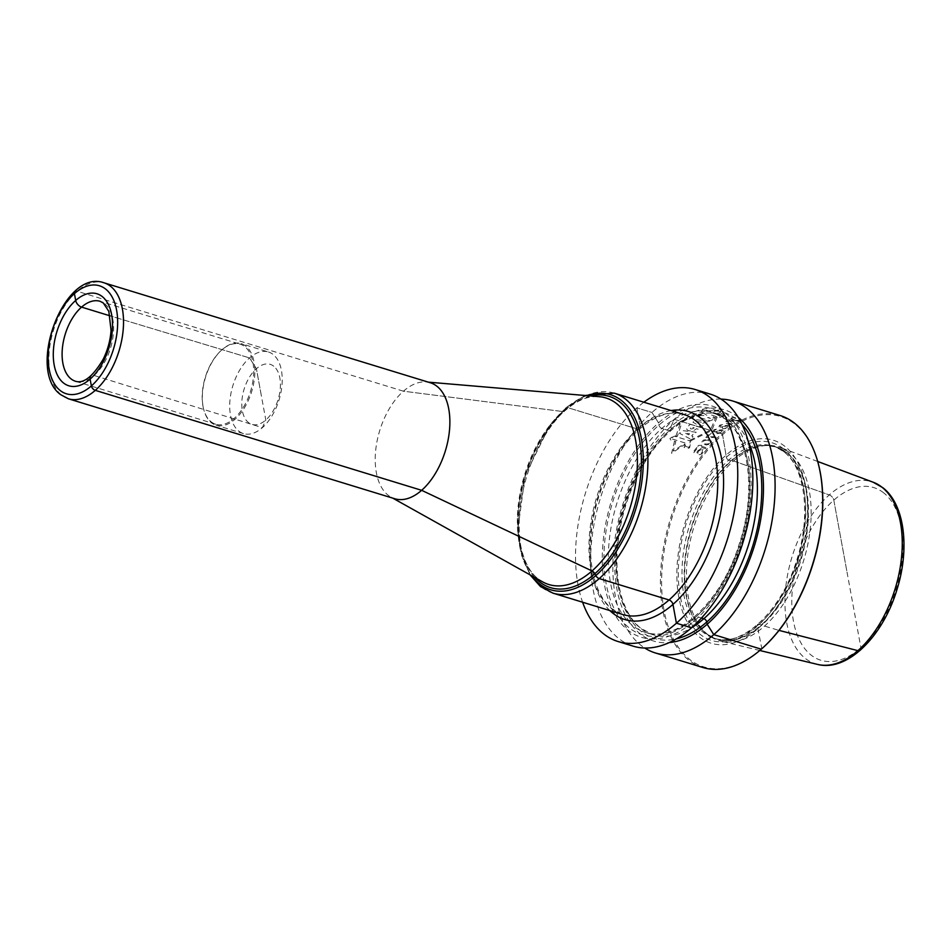 <?xml version="1.0" encoding="UTF-8"?>
<svg xmlns="http://www.w3.org/2000/svg" width="951" height="951" viewBox="0 0 951 951"><rect width="100%" height="100%" fill="white"/><g stroke="black" fill="none" stroke-linecap="round" stroke-linejoin="round"><path stroke-width="0.71" stroke-dasharray="4.75 3.57" d="M430.316 382.754A60.662 34.355 -73 0 0 426.203 381.957A60.662 34.355 -73 0 0 380.59 427.902A60.662 34.355 -73 0 0 388.091 495.198A60.662 34.355 107 0 0 390.932 497.111L392.787 498.146M394.784 498.752A60.662 34.355 107 0 1 390.932 497.111M643.863 402.225A131.773 74.642 -73 0 0 582.606 602.221M710.314 394.142A131.773 74.642 -73 0 0 604.979 484.689A131.773 74.642 -73 0 0 618.602 638.418A131.773 74.642 107 0 0 633.128 646.145M725.411 413.15A120.896 68.472 107 0 1 732.936 566.261A120.896 68.472 107 0 1 627.933 630.168A120.896 68.472 -73 0 1 620.421 477.057A120.896 68.472 -73 0 1 725.411 413.15M738.19 417.263A120.896 68.472 107 0 0 737.774 416.93A120.896 68.472 -73 0 0 632.784 480.849A120.896 68.472 -73 0 0 640.296 633.96A120.896 68.472 107 0 0 669.171 642.591M720.977 399.099A131.773 74.642 -73 0 0 623.844 501.236A131.773 74.642 -73 0 0 640.867 645.242A131.773 74.642 107 0 0 644.73 648.011M702.944 667.519A131.773 74.642 107 0 1 688.405 659.804A131.773 74.642 -73 0 1 674.794 506.075A131.773 74.642 -73 0 1 780.129 415.528M818.704 465.372A130.941 74.166 107 0 0 794.977 424.194A130.941 74.166 -73 0 0 681.261 493.426A130.941 74.166 -73 0 0 689.404 659.257A130.941 74.166 107 0 0 762.809 647.833M784.991 446.447A106.155 60.127 -73 0 0 692.792 502.568A106.155 60.127 -73 0 0 699.401 637.004A106.155 60.127 107 0 0 791.589 580.883A106.155 60.127 107 0 0 784.991 446.447M789.639 452.795A101.329 57.393 -73 0 0 780.331 447.505A101.329 57.393 -73 0 0 767.849 445.425A101.329 57.393 -73 0 0 694.408 525.344A101.329 57.393 -73 0 0 707.936 634.697A101.329 57.393 107 0 0 709.517 635.874A101.329 57.393 107 0 0 721.013 641.152A101.329 57.393 107 0 0 800.706 569.376A101.329 57.393 107 0 0 789.639 452.795M203.466 408.502A41.832 23.692 -73 0 1 221.274 350.384A41.832 23.692 -73 0 1 240.199 344.214A41.832 23.692 -73 0 1 244.811 346.663A41.832 23.692 107 0 1 249.126 395.461A41.832 23.692 107 0 1 215.687 424.205A41.832 23.692 107 0 1 211.074 421.757A41.832 23.692 -73 0 1 203.466 408.502L203.645 409.18A42.676 24.167 -73 0 0 211.395 422.708A42.676 24.167 107 0 0 216.103 425.216A42.676 24.167 107 0 0 250.208 395.889A42.676 24.167 107 0 0 245.81 346.116A42.676 24.167 -73 0 0 241.102 343.608A42.676 24.167 -73 0 0 221.797 349.909A42.676 24.167 -73 0 0 203.645 409.18M268.455 351.989A42.676 24.167 -73 0 1 273.163 354.497A42.676 24.167 107 0 1 277.573 404.27A42.676 24.167 107 0 1 243.468 433.597A42.676 24.167 107 0 1 238.76 431.088A42.676 24.167 -73 0 1 234.35 381.315A42.676 24.167 -73 0 1 268.455 351.989L241.102 343.608M273.745 366.206A31.371 17.772 -73 0 0 246.499 382.789A31.371 17.772 -73 0 0 248.449 422.529A31.371 17.772 107 0 0 275.707 405.946A31.371 17.772 107 0 0 273.745 366.206M403.45 391.194L77.102 291.232A4.184 2.544 48.8 0 0 74.974 291.505A4.184 2.544 48.8 0 1 77.102 291.232L403.45 391.194L562.742 411.545L403.45 391.194M261.097 394.368L256.401 368.726L249.566 357.933L110.126 315.863L249.566 357.933L256.401 368.726L265.804 419.997L262.357 427.653L94.113 375.479A6.277 3.816 48.8 0 0 90.927 375.883M748.401 442.037A115.047 65.167 107 0 0 732.948 421.424A115.047 65.167 -73 0 0 720.264 414.684C694.919 405.756 658.104 432.123 636.837 477.224C626.079 499.691 619.636 523.074 617.52 547.36C616.01 566.499 617.52 583.438 622.049 598.191C626.34 611.707 632.617 621.74 640.867 628.302L652.873 634.686A115.047 65.167 107 0 0 691.508 627.791L694.801 620.432L694.396 618.209A3.138 1.902 -131.2 0 1 696.394 616.414L701.505 617.972M761.299 649.188L761.822 648.713L757.376 626.067A2.508 1.522 -131.2 0 1 758.91 624.332L761.133 625.009A2.508 1.522 -131.2 0 1 761.656 625.235L779.024 630.394M860.251 650.258A5.017 3.055 48.8 0 0 860.893 647.702L833.813 500.178A5.017 3.055 48.8 0 0 829.308 494.924L733.59 460.962L731.497 460.902A2.508 1.522 -131.2 0 1 730.998 460.819L728.775 460.129A2.508 1.522 -131.2 0 1 726.386 457.193L722.558 434.75L721.773 433.858L674.235 419.296L670.907 426.678L671.311 428.889A3.138 1.902 -131.2 0 1 669.314 430.696L661.896 428.425A3.138 1.902 -131.2 0 1 658.96 425.097L658.544 422.886L651.958 412.472L636.885 407.86L640.344 426.654A4.184 2.544 -131.2 0 1 637.669 429.067L567.854 407.682A4.184 2.544 48.8 0 0 565.203 408.835L564.835 410.273A4.184 2.544 -131.2 0 1 562.742 411.545A4.184 2.544 -131.2 0 0 564.835 410.273L565.203 408.835A4.184 2.544 48.8 0 1 567.854 407.682L637.669 429.067A4.184 2.544 -131.2 0 0 640.344 426.654L636.885 407.86L651.958 412.472L658.544 422.886L658.96 425.097A3.138 1.902 -131.2 0 0 661.896 428.425L669.314 430.696A3.138 1.902 -131.2 0 0 671.311 428.889L670.907 426.678L674.235 419.296L721.773 433.858L722.558 434.75L726.386 457.193A2.508 1.522 -131.2 0 0 728.775 460.129L730.998 460.819A2.508 1.522 -131.2 0 0 731.497 460.902L733.59 460.962L829.308 494.924A5.017 3.055 48.8 0 1 833.813 500.178L847.353 573.94M674.521 441.121L671.561 453.354L685.1 444.188M717.125 417.097L711.812 430.458L691.044 440.67L689.606 447.743L687.882 448.539L684.078 447.374L685.124 444.2L684.102 443.891L673.13 451.107L675.828 441.526L670.74 439.968L669.92 438.506L674.473 435.594L677.302 436.45L682.295 421.412L703.764 413.84L701.232 412.175L702.432 409.905L704.002 409.524L711.621 411.866L719.503 410.321L717.636 413.709L724.603 415.837L718.968 417.667L715.972 416.752L710.54 430.066L689.844 440.301L691.044 440.67M675.947 436.034L681.047 421.031L703.003 413.34M718.706 414.03L721.512 409.512L710.445 411.498M723.556 416.383L703.003 410.083L701.897 412.116L707.14 415.432L699.995 415.599L698.462 417.168L710.361 420.806L713.44 419.367L707.58 417.572L715.211 418.107L710.979 414.898L718.956 417.346L723.556 416.383M709.41 421.317L695.74 419.676L692.934 422.196L701.172 426.999L703.704 424.954L701.933 424.039L703.811 422.743L706.355 423.112L709.41 421.317M696.81 421.531L701.386 422.173L699.972 423.195L696.81 421.531M700.578 427.475L690.331 424.336L688.298 426.072C682.996 430.518 692.138 432.967 696.429 428.711L698.712 429.4L700.578 427.475M694.242 427.902C691.008 429.614 689.784 429.234 690.569 426.773L694.242 427.902M696.191 432.206L682.913 430.66L679.43 433.24L691.163 439.445L693.006 436.485L691.734 435.938L692.744 434.464L694.23 434.678L696.191 432.206M689.57 433.775L688.726 434.821L684.815 432.931L689.57 433.775M685.35 446.316L689 447.434L690.367 441.05L674.402 436.164L670.705 438.542L686.265 443.309L685.35 446.316M737.631 421.079L731.164 419.688L730.451 418.88L731.438 417.917A131.773 74.642 107 0 1 731.711 417.774L735.86 417.275A131.773 74.642 -73 0 0 735.159 417.596L732.722 417.965A131.773 74.642 -73 0 0 732.175 418.25L731.592 418.999L732.199 419.415L734.98 419.118A131.773 74.642 107 0 1 735.527 418.832L736.229 419.046A131.773 74.642 -73 0 0 735.682 419.332L735.396 420.508L738.523 420.306A131.773 74.642 107 0 1 739.355 419.89L739.688 418.88A131.773 74.642 107 0 1 740.377 418.547L741.007 419.07L740.365 420.08A131.773 74.642 -73 0 0 739.26 420.651L737.631 421.079M731.331 420.817L734.469 422.268L734.434 423.243L732.805 424.265L729.048 424.538L724.888 422.874L724.924 421.84L726.54 420.829L731.331 420.817M725.019 425.572L728.193 425.466L728.918 426.357L728.288 427.534A131.773 74.642 -73 0 0 727.491 428.116L722.879 428.83L722.356 427.534L718.885 427.189L719.384 425.501A131.773 74.642 107 0 1 719.919 425.109L724.02 424.324L725.019 425.572M730.832 421.269L727.289 421.174L725.875 422.399L728.537 423.849L732.068 423.908L733.483 422.696L730.832 421.269M727.277 427.368L727.515 425.929L724.293 426.452A131.773 74.642 -73 0 0 723.77 426.844L723.236 427.807L724.056 428.485L726.742 427.76A131.773 74.642 107 0 1 727.277 427.368M720.264 425.763L720.157 427.142L723.069 426.63A131.773 74.642 107 0 1 723.592 426.238L723.354 424.788L720.787 425.37A131.773 74.642 -73 0 0 720.264 425.763M719.194 430.042L722.344 429.828L723.093 430.791L722.487 432.099A131.773 74.642 -73 0 0 721.702 432.764L717.113 433.68L716.578 432.265L713.119 431.98L713.583 430.125A131.773 74.642 107 0 1 714.106 429.686L718.183 428.699L719.194 430.042M721.476 431.944L721.69 430.363L718.492 431.029A131.773 74.642 -73 0 0 717.969 431.469L717.767 433.097L720.953 432.384A131.773 74.642 107 0 1 721.476 431.944M714.463 430.399L714.736 432.016L717.268 431.255A131.773 74.642 107 0 1 717.791 430.815L717.874 429.341L714.986 429.959A131.773 74.642 -73 0 0 714.463 430.399M706.724 437.638L705.856 437.365A131.773 74.642 107 0 1 710.468 432.895L711.348 433.169A131.773 74.642 -73 0 0 707.496 436.866L717.423 436.628A131.773 74.642 -73 0 0 716.65 437.365L706.724 437.638M708.162 439.433L711.336 441.086L711.384 442.488L709.874 444.129L706.213 444.985L702.028 443.154L701.981 441.716L703.49 440.063L708.162 439.433M707.71 440.147L704.239 440.468L702.955 442.37L705.666 444.093L709.125 443.725L710.409 441.835L707.71 440.147M706.058 448.789L697.82 446.269A131.773 74.642 107 0 1 698.557 445.377L701.933 445.306L699.96 445.805L706.807 447.909A131.773 74.642 -73 0 0 706.058 448.789M700.53 449.93L698.842 450.952A131.773 74.642 -73 0 0 698.117 451.903L697.784 453.175L698.819 454.091L701.624 452.973A131.773 74.642 107 0 1 702.349 452.034L702.23 450.263A131.773 74.642 107 0 1 702.967 449.347L703.752 450.536L703.229 452.296A131.773 74.642 -73 0 0 702.492 453.247L700.578 454.626L697.689 454.733L696.714 453.437L697.238 451.63A131.773 74.642 107 0 1 697.963 450.691L699.9 449.359L697.095 448.503A131.773 74.642 -73 0 0 693.552 453.068L692.673 452.795A131.773 74.642 107 0 1 696.833 447.469L701.386 448.86A131.773 74.642 -73 0 0 700.53 449.93M542.605 581.857A97.537 55.253 107 0 1 538.04 578.79A97.537 55.253 -73 0 1 525.986 470.567A97.537 55.253 -73 0 1 599.32 396.698C574.012 393.025 538.361 429.757 525.214 477.176C512.066 519.686 518.83 564.823 538.409 579.04L542.605 581.857M590.69 395.973A100.021 56.656 -73 0 0 525.665 475.405A100.021 56.656 -73 0 0 535.044 577.637M586.815 395.64A102.042 57.797 -73 0 0 525.237 475.274A102.042 57.797 -73 0 0 531.657 575.735M614.168 393.132A104.586 59.235 -73 0 0 530.563 465.003A104.586 59.235 -73 0 0 541.369 587.005A104.586 59.235 107 0 0 552.911 593.127M622.727 614.512A104.586 59.235 107 0 1 611.184 608.39A104.586 59.235 -73 0 1 600.378 486.377A104.586 59.235 -73 0 1 683.983 414.517C661.706 406.493 628.147 430.197 608.747 471.399C598.666 492.475 592.735 514.372 590.975 537.065C589.81 553.922 591.225 568.829 595.219 581.774C599.118 594.006 604.741 603.041 612.099 608.866L622.727 614.512M671.097 410.57A108.771 61.613 -73 0 0 597.739 497.48A108.771 61.613 -73 0 0 609.841 610.566M724.317 415.587A118.186 66.939 -73 0 0 621.681 478.056A118.186 66.939 -73 0 0 629.027 627.731A118.186 66.939 107 0 0 731.676 565.251A118.186 66.939 107 0 0 724.317 415.587M725.53 419.153A115.047 65.167 -73 0 0 712.846 412.413A115.047 65.167 -73 0 0 620.884 491.465A115.047 65.167 -73 0 0 632.772 625.675A115.047 65.167 107 0 0 645.456 632.415A115.047 65.167 107 0 0 737.417 553.363A115.047 65.167 107 0 0 725.53 419.153M652.873 634.686A115.047 65.167 107 0 1 640.189 627.945A115.047 65.167 -73 0 1 628.302 493.747A115.047 65.167 -73 0 1 720.264 414.684L712.846 412.413L724.84 418.797C749.222 436.616 756.449 492.428 739.403 543.496C721.702 602.138 675.757 643.779 645.456 632.415L652.873 634.686M742.018 424.348A118.186 66.939 107 0 0 736.68 419.367A118.186 66.939 -73 0 0 634.044 481.848A118.186 66.939 -73 0 0 641.39 631.523A118.186 66.939 107 0 0 676.304 638.882M783.541 448.872A103.35 58.534 -73 0 0 693.79 503.507A103.35 58.534 -73 0 0 700.221 634.388A103.35 58.534 107 0 0 789.972 579.753A103.35 58.534 107 0 0 783.541 448.872M784.349 452.034A100.485 56.917 107 0 1 794.739 569.257A100.485 56.917 107 0 1 714.415 638.311A100.485 56.917 107 0 1 703.336 632.427A100.485 56.917 -73 0 1 692.946 515.204A100.485 56.917 -73 0 1 773.27 446.15A100.485 56.917 -73 0 1 784.349 452.034M786.572 452.712A100.485 56.917 -73 0 0 775.493 446.827A100.485 56.917 -73 0 0 695.169 515.882A100.485 56.917 -73 0 0 705.559 633.104A100.485 56.917 107 0 0 716.638 638.989L714.415 638.311C740.984 648.237 780.997 611.968 796.498 560.888C811.453 516.25 805.188 467.393 783.802 451.749L775.493 446.827L765.496 445.484A100.568 56.965 -73 0 0 692.601 524.809A100.568 56.965 -73 0 0 706.034 633.342A100.568 56.965 107 0 0 707.592 634.519L716.638 638.989A100.485 56.917 107 0 0 796.962 569.946A100.485 56.917 107 0 0 786.572 452.712M767.849 445.425L765.496 445.484A100.568 56.965 -73 0 1 787.119 452.795A100.568 56.965 107 0 1 794.037 578.683A100.568 56.965 107 0 1 707.592 634.519L709.517 635.874M817.48 664.392A95.29 53.981 107 0 1 805.176 658.318A95.29 53.981 -73 0 1 795.916 545.624A95.29 53.981 -73 0 1 873.268 482.264M883.752 492.903A90.286 51.14 -73 0 0 805.342 540.632A90.286 51.14 -73 0 0 810.953 654.977A90.286 51.14 107 0 0 889.363 607.237A90.286 51.14 107 0 0 883.752 492.903M68.424 398.79A60.662 34.355 107 0 1 61.744 395.236A60.662 34.355 -73 0 1 55.467 324.469A60.662 34.355 -73 0 1 103.956 282.792M215.687 424.205L75.593 381.292A41.832 23.692 107 0 0 109.032 352.548A41.832 23.692 107 0 0 104.705 303.749A41.832 23.692 -73 0 0 100.093 301.301L240.199 344.214M426.203 381.957L428.307 382.147M584.984 395.485L566.748 407.064L549.963 425.216L525.166 475.25L517.689 530.599L521.433 555.027L530.052 574.844M759.79 650.496L721.013 641.152M817.682 461.473L780.331 447.505M243.468 433.597L216.103 425.216"/><path stroke-width="1.43" d="M68.424 398.79L394.784 498.752A60.662 34.355 107 0 0 443.261 457.074A60.662 34.355 107 0 0 436.996 386.308A60.662 34.355 -73 0 0 430.316 382.754L103.956 282.792C63.907 268.158 26.01 370.51 60.828 394.76L68.424 398.79A60.662 34.355 107 0 0 116.914 357.112A60.662 34.355 107 0 0 110.649 286.346A60.662 34.355 -73 0 0 103.956 282.792M695.24 389.53L710.314 394.142A131.773 74.642 -73 0 1 724.852 401.857A131.773 74.642 107 0 1 738.463 555.586A131.773 74.642 107 0 1 633.128 646.145L618.055 641.521A131.773 74.642 107 0 0 723.39 550.974A131.773 74.642 107 0 0 709.779 397.245A131.773 74.642 -73 0 0 695.24 389.53A131.773 74.642 -73 0 0 643.863 402.225M582.606 602.221A131.773 74.642 -73 0 0 603.528 633.806A131.773 74.642 107 0 0 618.055 641.521M738.19 417.263A120.896 68.472 107 0 1 754.512 545.494A120.896 68.472 107 0 1 669.171 642.591M732.579 400.965L780.129 415.528A131.773 74.642 -73 0 1 794.656 423.243A131.773 74.642 107 0 1 818.621 465.027A131.773 74.642 107 0 1 762.547 648.071A131.773 74.642 107 0 1 702.944 667.519L655.394 652.957A131.773 74.642 107 0 0 760.729 562.41A131.773 74.642 107 0 0 747.117 408.68A131.773 74.642 -73 0 0 732.579 400.965A131.773 74.642 -73 0 0 720.977 399.099M655.394 652.957A131.773 74.642 107 0 1 644.73 648.011M818.704 465.372A130.941 74.166 107 0 1 818.787 465.717A130.941 74.166 107 0 1 763.071 647.595A130.941 74.166 107 0 1 762.809 647.833M74.974 291.505A4.184 2.544 48.8 0 0 74.428 293.645L75.688 300.48A6.277 3.816 48.8 0 0 81.572 307.114L110.126 315.863L81.572 307.114A6.277 3.816 48.8 0 1 75.688 300.48L74.428 293.645A4.184 2.544 48.8 0 1 74.974 291.505M90.927 375.883A6.277 3.816 48.8 0 0 90.107 379.092L91.367 385.928A4.184 2.544 48.8 0 0 95.29 390.35L421.638 490.312L591.997 570.933A4.184 2.544 -131.2 0 1 594.827 573.715L595.801 575.569A4.184 2.544 48.8 0 0 599.225 578.577L669.04 599.962A4.184 2.544 -131.2 0 1 672.963 604.396L676.411 623.19L691.484 627.803A115.047 65.167 107 0 0 748.401 442.037M701.505 617.972L703.811 618.685A3.138 1.902 -131.2 0 1 706.759 622.002L707.164 624.213L713.749 634.626L761.299 649.188M779.024 630.394L857.885 650.65A5.017 3.055 48.8 0 0 860.251 650.258M428.307 382.147L599.32 396.698A97.537 55.253 -73 0 1 616.688 403.688A97.537 55.253 107 0 1 624.605 522.955A97.537 55.253 107 0 1 542.605 581.857L392.787 498.146M535.044 577.637A100.021 56.656 -73 0 0 539.502 581.774A100.021 56.656 107 0 0 626.376 528.899A100.021 56.656 107 0 0 620.159 402.214A100.021 56.656 -73 0 0 590.69 395.973M586.815 395.64A102.042 57.797 -73 0 1 621.633 400.621A102.042 57.797 107 0 1 627.981 529.838A102.042 57.797 107 0 1 539.372 583.783A102.042 57.797 -73 0 1 531.657 575.735M530.052 574.844L540.465 586.529L552.911 593.127A104.586 59.235 107 0 0 636.504 521.267A104.586 59.235 107 0 0 625.699 399.254A104.586 59.235 -73 0 0 614.168 393.132L584.984 395.485M614.168 393.132L683.983 414.517A104.586 59.235 -73 0 1 695.514 420.639A104.586 59.235 107 0 1 706.32 542.652A104.586 59.235 107 0 1 622.727 614.512L552.911 593.127M609.841 610.566A108.771 61.613 -73 0 0 612.801 613.157A108.771 61.613 107 0 0 707.259 555.646A108.771 61.613 107 0 0 700.495 417.893A108.771 61.613 -73 0 0 671.097 410.57M742.018 424.348A118.186 66.939 107 0 1 753.037 545.054A118.186 66.939 107 0 1 676.304 638.882M817.682 461.473L873.268 482.264A95.29 53.981 -73 0 1 882.017 487.245A95.29 53.981 107 0 1 892.43 596.883A95.29 53.981 107 0 1 817.48 664.392L759.79 650.496M105.668 289.092A56.478 31.989 -73 0 0 56.62 318.954A56.478 31.989 -73 0 0 60.127 390.469A56.478 31.989 107 0 0 109.175 360.619A56.478 31.989 107 0 0 105.668 289.092M102.292 296.605A48.109 27.246 -73 0 0 60.507 322.032A48.109 27.246 -73 0 0 63.503 382.968A48.109 27.246 107 0 0 105.288 357.528A48.109 27.246 107 0 0 102.292 296.605M100.093 301.301A41.832 23.692 -73 0 0 66.653 330.045A41.832 23.692 -73 0 0 70.98 378.843A41.832 23.692 107 0 0 75.593 381.292C83.807 383.776 93.043 376.358 103.29 359.05C107.784 349.837 110.375 340.268 111.065 330.354L108.842 311.405L103.338 303.036L100.093 301.301M818.787 465.717L818.621 465.027M873.268 482.264L882.908 487.756C904.663 504.446 909.857 548.228 897.15 588.978C883.348 635.934 847.46 672.262 817.48 664.392"/></g></svg>
